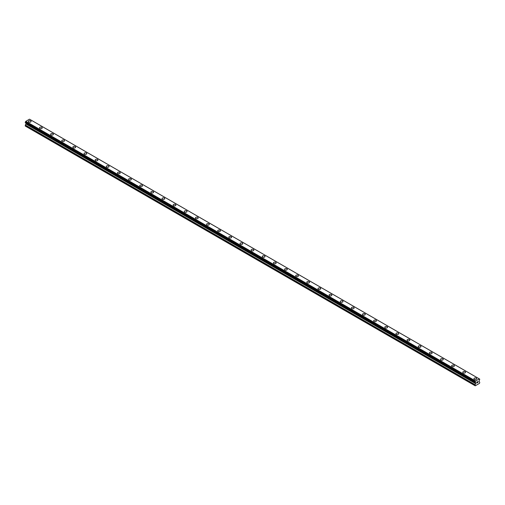 <?xml version="1.0" encoding="UTF-8"?>
<svg xmlns="http://www.w3.org/2000/svg" width="505" height="505" viewBox="0 0 505 505"><rect width="100%" height="100%" fill="white"/><g stroke="black" fill="none" stroke-linecap="round" stroke-linejoin="round"><path stroke-width="0.76" d="M28.331 121.446A1.376 0.795 180 0 1 29.176 120.714A1.376 0.795 180 0 1 30.679 120.884A1.376 0.795 180 0 1 31.083 121.453A1.376 0.795 180 0 1 30.231 122.185A1.376 0.795 180 0 1 28.728 122.014A1.376 0.795 180 0 1 28.331 121.446A1.376 0.795 180 0 1 29.176 120.714A1.376 0.795 180 0 1 30.679 120.891A1.376 0.795 180 0 1 31.083 121.446M39.466 127.879A1.376 0.795 180 0 1 40.318 127.146A1.376 0.795 180 0 1 41.82 127.317A1.376 0.795 180 0 1 42.224 127.885A1.376 0.795 180 0 1 41.372 128.617A1.376 0.795 180 0 1 39.87 128.44A1.376 0.795 180 0 1 39.466 127.879A1.376 0.795 180 0 1 40.318 127.146A1.376 0.795 180 0 1 41.82 127.317A1.376 0.795 180 0 1 42.224 127.879M50.607 134.311A1.376 0.795 180 0 1 51.459 133.579A1.376 0.795 180 0 1 52.962 133.749A1.376 0.795 180 0 1 53.366 134.311A1.376 0.795 180 0 1 52.514 135.05A1.376 0.795 180 0 1 51.011 134.873A1.376 0.795 180 0 1 50.607 134.311A1.376 0.795 180 0 1 51.459 133.579A1.376 0.795 180 0 1 52.962 133.749A1.376 0.795 180 0 1 53.366 134.311M61.749 140.744A1.376 0.795 180 0 1 62.595 140.011A1.376 0.795 180 0 1 64.097 140.182A1.376 0.795 180 0 1 64.501 140.744A1.376 0.795 180 0 1 63.655 141.476A1.376 0.795 180 0 1 62.153 141.305A1.376 0.795 180 0 1 61.749 140.744A1.376 0.795 180 0 1 62.595 140.011A1.376 0.795 180 0 1 64.097 140.182A1.376 0.795 180 0 1 64.501 140.744M72.884 147.176A1.376 0.795 180 0 1 73.736 146.437A1.376 0.795 180 0 1 75.239 146.614A1.376 0.795 180 0 1 75.643 147.176A1.376 0.795 180 0 1 74.79 147.908A1.376 0.795 180 0 1 73.288 147.738A1.376 0.795 180 0 1 72.884 147.176A1.376 0.795 180 0 1 73.736 146.444A1.376 0.795 180 0 1 75.239 146.614A1.376 0.795 180 0 1 75.643 147.176M84.026 153.608A1.376 0.795 180 0 1 84.878 152.87A1.376 0.795 180 0 1 86.38 153.047A1.376 0.795 180 0 1 86.784 153.608A1.376 0.795 180 0 1 85.932 154.341A1.376 0.795 180 0 1 84.43 154.17A1.376 0.795 180 0 1 84.026 153.608A1.376 0.795 180 0 1 84.878 152.87A1.376 0.795 180 0 1 86.38 153.047A1.376 0.795 180 0 1 86.784 153.608M95.167 160.041A1.376 0.795 180 0 1 96.019 159.302A1.376 0.795 180 0 1 97.522 159.473A1.376 0.795 180 0 1 97.919 160.041A1.376 0.795 180 0 1 97.074 160.773A1.376 0.795 180 0 1 95.571 160.603A1.376 0.795 180 0 1 95.167 160.041A1.376 0.795 180 0 1 96.019 159.302A1.376 0.795 180 0 1 97.522 159.479A1.376 0.795 180 0 1 97.919 160.041M106.302 166.467A1.376 0.795 180 0 1 107.155 165.735A1.376 0.795 180 0 1 108.657 165.905A1.376 0.795 180 0 1 109.061 166.473A1.376 0.795 180 0 1 108.209 167.206A1.376 0.795 180 0 1 106.706 167.035A1.376 0.795 180 0 1 106.302 166.467A1.376 0.795 180 0 1 107.155 165.735A1.376 0.795 180 0 1 108.657 165.905A1.376 0.795 180 0 1 109.061 166.467M117.444 172.899A1.376 0.795 180 0 1 118.296 172.167A1.376 0.795 180 0 1 119.799 172.338A1.376 0.795 180 0 1 120.203 172.899A1.376 0.795 180 0 1 119.35 173.638A1.376 0.795 180 0 1 117.848 173.461A1.376 0.795 180 0 1 117.444 172.899A1.376 0.795 180 0 1 118.296 172.167A1.376 0.795 180 0 1 119.799 172.338A1.376 0.795 180 0 1 120.203 172.899M128.586 179.332A1.376 0.795 180 0 1 129.438 178.6A1.376 0.795 180 0 1 130.94 178.77A1.376 0.795 180 0 1 131.344 179.332A1.376 0.795 180 0 1 130.492 180.07A1.376 0.795 180 0 1 128.99 179.894A1.376 0.795 180 0 1 128.586 179.332A1.376 0.795 180 0 1 129.438 178.6A1.376 0.795 180 0 1 130.94 178.77A1.376 0.795 180 0 1 131.344 179.332M139.727 185.764A1.376 0.795 180 0 1 140.573 185.026A1.376 0.795 180 0 1 142.075 185.202A1.376 0.795 180 0 1 142.479 185.764A1.376 0.795 180 0 1 141.634 186.496A1.376 0.795 180 0 1 140.131 186.326A1.376 0.795 180 0 1 139.727 185.764A1.376 0.795 180 0 1 140.573 185.032A1.376 0.795 180 0 1 142.075 185.202A1.376 0.795 180 0 1 142.479 185.764M150.862 192.197A1.376 0.795 180 0 1 151.715 191.458A1.376 0.795 180 0 1 153.217 191.635A1.376 0.795 180 0 1 153.621 192.197A1.376 0.795 180 0 1 152.769 192.929A1.376 0.795 180 0 1 151.266 192.758A1.376 0.795 180 0 1 150.862 192.197A1.376 0.795 180 0 1 151.715 191.464A1.376 0.795 180 0 1 153.217 191.635A1.376 0.795 180 0 1 153.621 192.197M162.004 198.629A1.376 0.795 180 0 1 162.856 197.891A1.376 0.795 180 0 1 164.359 198.061A1.376 0.795 180 0 1 164.763 198.629A1.376 0.795 180 0 1 163.91 199.361A1.376 0.795 180 0 1 162.408 199.191A1.376 0.795 180 0 1 162.004 198.629A1.376 0.795 180 0 1 162.856 197.891A1.376 0.795 180 0 1 164.359 198.067A1.376 0.795 180 0 1 164.763 198.629M173.146 205.055A1.376 0.795 180 0 1 173.991 204.323A1.376 0.795 180 0 1 175.494 204.493A1.376 0.795 180 0 1 175.898 205.062A1.376 0.795 180 0 1 175.052 205.794A1.376 0.795 180 0 1 173.55 205.623A1.376 0.795 180 0 1 173.146 205.055A1.376 0.795 180 0 1 173.991 204.323A1.376 0.795 180 0 1 175.494 204.5A1.376 0.795 180 0 1 175.898 205.055M184.281 211.488A1.376 0.795 180 0 1 185.133 210.755A1.376 0.795 180 0 1 186.635 210.926A1.376 0.795 180 0 1 187.039 211.494A1.376 0.795 180 0 1 186.187 212.226A1.376 0.795 180 0 1 184.685 212.049A1.376 0.795 180 0 1 184.281 211.488A1.376 0.795 180 0 1 185.133 210.755A1.376 0.795 180 0 1 186.635 210.926A1.376 0.795 180 0 1 187.039 211.488M195.422 217.92A1.376 0.795 180 0 1 196.275 217.188A1.376 0.795 180 0 1 197.777 217.358A1.376 0.795 180 0 1 198.181 217.92A1.376 0.795 180 0 1 197.329 218.659A1.376 0.795 180 0 1 195.826 218.482A1.376 0.795 180 0 1 195.422 217.92A1.376 0.795 180 0 1 196.275 217.188A1.376 0.795 180 0 1 197.777 217.358A1.376 0.795 180 0 1 198.181 217.92M206.564 224.353A1.376 0.795 180 0 1 207.416 223.614A1.376 0.795 180 0 1 208.918 223.791A1.376 0.795 180 0 1 209.323 224.353A1.376 0.795 180 0 1 208.47 225.085A1.376 0.795 180 0 1 206.968 224.914A1.376 0.795 180 0 1 206.564 224.353A1.376 0.795 180 0 1 207.416 223.62A1.376 0.795 180 0 1 208.918 223.791A1.376 0.795 180 0 1 209.323 224.353M217.706 230.785A1.376 0.795 180 0 1 218.551 230.046A1.376 0.795 180 0 1 220.054 230.223A1.376 0.795 180 0 1 220.458 230.785A1.376 0.795 180 0 1 219.606 231.517A1.376 0.795 180 0 1 218.103 231.347A1.376 0.795 180 0 1 217.706 230.785A1.376 0.795 180 0 1 218.551 230.053A1.376 0.795 180 0 1 220.054 230.223A1.376 0.795 180 0 1 220.458 230.785M228.841 237.217A1.376 0.795 180 0 1 229.693 236.479A1.376 0.795 180 0 1 231.195 236.656A1.376 0.795 180 0 1 231.599 237.217A1.376 0.795 180 0 1 230.747 237.95A1.376 0.795 180 0 1 229.245 237.779A1.376 0.795 180 0 1 228.841 237.217A1.376 0.795 180 0 1 229.693 236.479A1.376 0.795 180 0 1 231.195 236.656A1.376 0.795 180 0 1 231.599 237.217M239.982 243.65A1.376 0.795 180 0 1 240.834 242.911A1.376 0.795 180 0 1 242.337 243.088A1.376 0.795 180 0 1 242.741 243.65M242.337 243.082A1.376 0.795 180 0 1 242.741 243.644A1.376 0.795 180 0 1 241.889 244.382A1.376 0.795 180 0 1 240.386 244.212A1.376 0.795 180 0 1 239.982 243.644A1.376 0.795 180 0 1 240.834 242.911A1.376 0.795 180 0 1 242.337 243.082M251.124 250.076A1.376 0.795 180 0 1 251.97 249.344A1.376 0.795 180 0 1 253.472 249.514A1.376 0.795 180 0 1 253.876 250.082A1.376 0.795 180 0 1 253.03 250.815A1.376 0.795 180 0 1 251.528 250.638A1.376 0.795 180 0 1 251.124 250.076A1.376 0.795 180 0 1 251.97 249.344A1.376 0.795 180 0 1 253.472 249.514A1.376 0.795 180 0 1 253.876 250.076M262.259 256.508A1.376 0.795 180 0 1 263.111 255.776A1.376 0.795 180 0 1 264.614 255.947A1.376 0.795 180 0 1 265.018 256.508A1.376 0.795 180 0 1 264.166 257.247A1.376 0.795 180 0 1 262.663 257.07A1.376 0.795 180 0 1 262.259 256.508A1.376 0.795 180 0 1 263.111 255.776A1.376 0.795 180 0 1 264.614 255.947A1.376 0.795 180 0 1 265.018 256.508M273.401 262.941A1.376 0.795 180 0 1 274.253 262.209A1.376 0.795 180 0 1 275.755 262.379A1.376 0.795 180 0 1 276.159 262.941A1.376 0.795 180 0 1 275.307 263.679A1.376 0.795 180 0 1 273.805 263.503A1.376 0.795 180 0 1 273.401 262.941A1.376 0.795 180 0 1 274.253 262.209A1.376 0.795 180 0 1 275.755 262.379A1.376 0.795 180 0 1 276.159 262.941M284.542 269.373A1.376 0.795 180 0 1 285.394 268.635A1.376 0.795 180 0 1 286.897 268.811A1.376 0.795 180 0 1 287.294 269.373A1.376 0.795 180 0 1 286.449 270.106A1.376 0.795 180 0 1 284.946 269.935A1.376 0.795 180 0 1 284.542 269.373A1.376 0.795 180 0 1 285.394 268.641A1.376 0.795 180 0 1 286.897 268.811A1.376 0.795 180 0 1 287.294 269.373M295.677 275.806A1.376 0.795 180 0 1 296.53 275.067A1.376 0.795 180 0 1 298.032 275.244A1.376 0.795 180 0 1 298.436 275.806A1.376 0.795 180 0 1 297.584 276.538A1.376 0.795 180 0 1 296.082 276.368A1.376 0.795 180 0 1 295.677 275.806A1.376 0.795 180 0 1 296.53 275.067A1.376 0.795 180 0 1 298.032 275.244A1.376 0.795 180 0 1 298.436 275.806M306.819 282.238A1.376 0.795 180 0 1 307.671 281.5A1.376 0.795 180 0 1 309.174 281.67A1.376 0.795 180 0 1 309.578 282.238A1.376 0.795 180 0 1 308.725 282.97A1.376 0.795 180 0 1 307.223 282.8A1.376 0.795 180 0 1 306.819 282.238A1.376 0.795 180 0 1 307.671 281.5A1.376 0.795 180 0 1 309.174 281.676A1.376 0.795 180 0 1 309.578 282.238M317.961 288.664A1.376 0.795 180 0 1 318.813 287.932A1.376 0.795 180 0 1 320.315 288.102A1.376 0.795 180 0 1 320.719 288.671A1.376 0.795 180 0 1 319.867 289.403A1.376 0.795 180 0 1 318.365 289.232A1.376 0.795 180 0 1 317.961 288.664A1.376 0.795 180 0 1 318.813 287.932A1.376 0.795 180 0 1 320.315 288.109A1.376 0.795 180 0 1 320.719 288.664M329.102 295.097A1.376 0.795 180 0 1 329.948 294.364A1.376 0.795 180 0 1 331.45 294.535A1.376 0.795 180 0 1 331.854 295.097A1.376 0.795 180 0 1 331.009 295.835A1.376 0.795 180 0 1 329.506 295.659A1.376 0.795 180 0 1 329.102 295.097A1.376 0.795 180 0 1 329.948 294.364A1.376 0.795 180 0 1 331.45 294.535A1.376 0.795 180 0 1 331.854 295.097M340.237 301.529A1.376 0.795 180 0 1 341.09 300.797A1.376 0.795 180 0 1 342.592 300.967A1.376 0.795 180 0 1 342.996 301.529A1.376 0.795 180 0 1 342.144 302.268A1.376 0.795 180 0 1 340.641 302.091A1.376 0.795 180 0 1 340.237 301.529A1.376 0.795 180 0 1 341.09 300.797A1.376 0.795 180 0 1 342.592 300.967A1.376 0.795 180 0 1 342.996 301.529M351.379 307.962A1.376 0.795 180 0 1 352.231 307.223A1.376 0.795 180 0 1 353.734 307.4A1.376 0.795 180 0 1 354.138 307.962A1.376 0.795 180 0 1 353.285 308.694A1.376 0.795 180 0 1 351.783 308.523A1.376 0.795 180 0 1 351.379 307.962A1.376 0.795 180 0 1 352.231 307.229A1.376 0.795 180 0 1 353.734 307.4A1.376 0.795 180 0 1 354.138 307.962M362.521 314.394A1.376 0.795 180 0 1 363.366 313.655A1.376 0.795 180 0 1 364.869 313.832A1.376 0.795 180 0 1 365.273 314.394A1.376 0.795 180 0 1 364.427 315.126A1.376 0.795 180 0 1 362.925 314.956A1.376 0.795 180 0 1 362.521 314.394A1.376 0.795 180 0 1 363.366 313.662A1.376 0.795 180 0 1 364.869 313.832A1.376 0.795 180 0 1 365.273 314.394M373.656 320.827A1.376 0.795 180 0 1 374.508 320.088A1.376 0.795 180 0 1 376.01 320.258A1.376 0.795 180 0 1 376.414 320.827A1.376 0.795 180 0 1 375.562 321.559A1.376 0.795 180 0 1 374.06 321.388A1.376 0.795 180 0 1 373.656 320.827A1.376 0.795 180 0 1 374.508 320.088A1.376 0.795 180 0 1 376.01 320.265A1.376 0.795 180 0 1 376.414 320.827M384.797 327.259A1.376 0.795 180 0 1 385.65 326.52A1.376 0.795 180 0 1 387.152 326.697A1.376 0.795 180 0 1 387.556 327.259M387.152 326.691A1.376 0.795 180 0 1 387.556 327.253A1.376 0.795 180 0 1 386.704 327.991A1.376 0.795 180 0 1 385.201 327.821A1.376 0.795 180 0 1 384.797 327.253A1.376 0.795 180 0 1 385.65 326.52A1.376 0.795 180 0 1 387.152 326.691M395.939 333.685A1.376 0.795 180 0 1 396.791 332.953A1.376 0.795 180 0 1 398.293 333.123A1.376 0.795 180 0 1 398.697 333.691A1.376 0.795 180 0 1 397.845 334.424A1.376 0.795 180 0 1 396.343 334.247A1.376 0.795 180 0 1 395.939 333.685A1.376 0.795 180 0 1 396.791 332.953A1.376 0.795 180 0 1 398.293 333.123A1.376 0.795 180 0 1 398.697 333.685M407.08 340.117A1.376 0.795 180 0 1 407.926 339.385A1.376 0.795 180 0 1 409.429 339.556A1.376 0.795 180 0 1 409.833 340.117A1.376 0.795 180 0 1 408.981 340.856A1.376 0.795 180 0 1 407.478 340.679A1.376 0.795 180 0 1 407.08 340.117A1.376 0.795 180 0 1 407.926 339.385A1.376 0.795 180 0 1 409.429 339.556A1.376 0.795 180 0 1 409.833 340.117M418.216 346.55A1.376 0.795 180 0 1 419.068 345.818A1.376 0.795 180 0 1 420.57 345.988A1.376 0.795 180 0 1 420.974 346.55A1.376 0.795 180 0 1 420.122 347.282A1.376 0.795 180 0 1 418.62 347.112A1.376 0.795 180 0 1 418.216 346.55A1.376 0.795 180 0 1 419.068 345.818A1.376 0.795 180 0 1 420.57 345.988A1.376 0.795 180 0 1 420.974 346.55M429.357 352.982A1.376 0.795 180 0 1 430.209 352.244A1.376 0.795 180 0 1 431.712 352.421A1.376 0.795 180 0 1 432.116 352.982A1.376 0.795 180 0 1 431.264 353.715A1.376 0.795 180 0 1 429.761 353.544A1.376 0.795 180 0 1 429.357 352.982A1.376 0.795 180 0 1 430.209 352.25A1.376 0.795 180 0 1 431.712 352.421A1.376 0.795 180 0 1 432.116 352.982M440.499 359.415A1.376 0.795 180 0 1 441.345 358.676A1.376 0.795 180 0 1 442.847 358.853A1.376 0.795 180 0 1 443.251 359.415A1.376 0.795 180 0 1 442.405 360.147A1.376 0.795 180 0 1 440.903 359.977A1.376 0.795 180 0 1 440.499 359.415A1.376 0.795 180 0 1 441.345 358.676A1.376 0.795 180 0 1 442.847 358.853A1.376 0.795 180 0 1 443.251 359.415M451.634 365.847A1.376 0.795 180 0 1 452.486 365.109A1.376 0.795 180 0 1 453.989 365.279A1.376 0.795 180 0 1 454.393 365.847A1.376 0.795 180 0 1 453.541 366.579A1.376 0.795 180 0 1 452.038 366.409A1.376 0.795 180 0 1 451.634 365.847A1.376 0.795 180 0 1 452.486 365.109A1.376 0.795 180 0 1 453.989 365.285A1.376 0.795 180 0 1 454.393 365.847M462.776 372.273A1.376 0.795 180 0 1 463.628 371.541A1.376 0.795 180 0 1 465.13 371.712A1.376 0.795 180 0 1 465.534 372.28A1.376 0.795 180 0 1 464.682 373.012A1.376 0.795 180 0 1 463.18 372.841A1.376 0.795 180 0 1 462.776 372.273A1.376 0.795 180 0 1 463.628 371.541A1.376 0.795 180 0 1 465.13 371.712A1.376 0.795 180 0 1 465.534 372.273M473.917 378.706A1.376 0.795 180 0 1 474.769 377.974A1.376 0.795 180 0 1 476.272 378.144A1.376 0.795 180 0 1 476.669 378.706A1.376 0.795 180 0 1 475.824 379.444A1.376 0.795 180 0 1 474.321 379.268A1.376 0.795 180 0 1 473.917 378.706A1.376 0.795 180 0 1 474.769 377.974A1.376 0.795 180 0 1 476.272 378.144A1.376 0.795 180 0 1 476.669 378.706M476.84 382.159L476.84 382.525L477.25 381.925L476.84 382.159M476.84 382.588L476.84 382.954L476.84 382.588M476.84 382.954L477.25 382.721L476.84 382.954M476.789 383.042L477.25 382.777L476.789 383.042L476.789 382.133L477.25 381.862M477.654 381.736L477.989 381.527M477.875 382.033L477.629 382.5L477.875 382.033M477.629 382.5L478.065 382.247L477.629 382.5M477.515 382.626L478.065 382.31L477.522 382.626L477.97 381.628M475.091 382.291A0.65 0.372 -60 0 1 475.476 382.512L475.091 381.767A0.65 0.372 -60 0 0 475.476 381.098L479.289 378.895A0.65 0.372 -60 0 0 479.674 379.116L479.674 379.64A0.65 0.372 -60 0 0 479.289 380.309L479.037 381.572L479.75 382.14L479.542 383.333L475.224 385.82L475.016 384.873L475.678 383.648L25.913 123.978L25.25 125.202L25.458 126.155L475.224 385.82M475.678 383.648L475.476 382.512M25.925 123.005L25.913 123.978M25.711 122.873L475.489 382.563L25.736 122.898M475.041 382.291L25.275 122.62L475.041 382.291L25.275 122.62L25.326 122.096A0.65 0.372 -60 0 0 25.711 121.434L29.46 119.18L479.226 378.845M479.27 378.87L29.492 119.193M29.959 119.451L479.725 379.122L29.928 119.445M475.54 380.978L25.774 121.307M475.508 381.029L25.742 121.358M475.476 381.098L25.711 121.434M475.016 385.7L25.25 126.029M479.674 379.116L479.289 378.895M475.091 381.767L25.326 122.096M475.041 381.818L25.275 122.153L475.041 381.824M475.016 381.906L25.25 122.242M475.016 382.234L25.25 122.563M475.729 382.777L25.963 123.106M475.729 383.484L25.963 123.813M475.066 384.709L25.3 125.038M475.016 384.873L25.25 125.202"/></g></svg>
